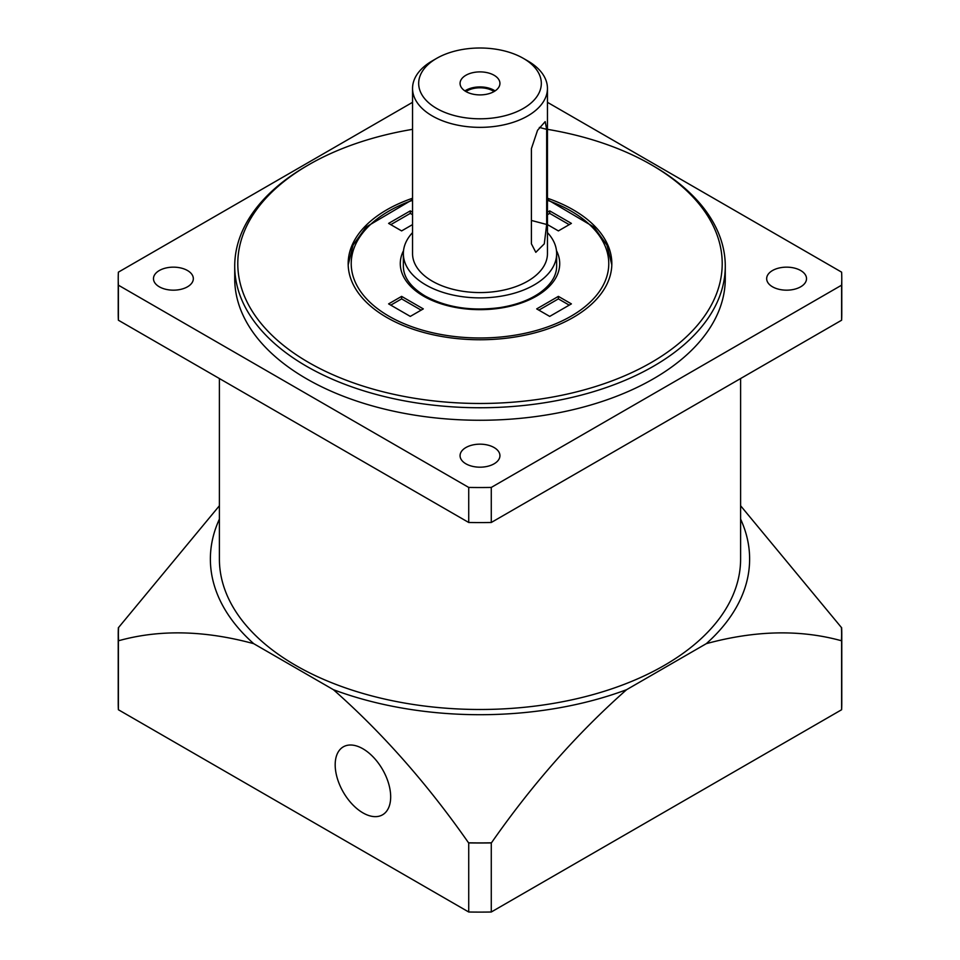<?xml version="1.0" encoding="UTF-8"?>
<svg xmlns="http://www.w3.org/2000/svg" width="960" height="960" viewBox="0 0 960 960"><rect width="100%" height="100%" fill="white"/><g stroke="black" fill="none" stroke-linecap="round" stroke-linejoin="round"><path stroke-width="1.44" d="M412.548 88.404L412.548 253.632A67.452 38.94 0 0 0 451.992 289.056A67.452 38.94 0 0 0 547.452 253.632L547.452 88.404A67.452 38.94 180 0 1 451.992 123.84A67.452 38.94 180 0 1 412.548 88.404A67.452 38.94 180 0 1 432.3 60.876L436.644 58.368A61.32 35.4 0 0 0 454.536 115.608A61.32 35.4 0 0 0 530.376 103.584A61.32 35.4 0 0 0 523.356 58.368A61.32 35.4 0 0 0 436.644 58.368M523.356 58.368L527.7 60.876A67.452 38.94 180 0 1 547.452 88.404M531.396 243.804L531.396 148.68L537.552 130.284L545.184 121.608L546.672 129.348L546.672 224.472L544.284 243.852L535.812 252.312L531.396 243.804M494.052 91.56A18.396 10.62 0 0 0 465.948 91.56M471.72 93.864A19.932 11.508 0 0 0 499.932 83.4A19.932 11.508 0 0 0 480 71.892A19.932 11.508 0 0 0 460.068 83.4A19.932 11.508 0 0 0 471.72 93.864M412.548 232.608A76.644 44.256 0 0 0 403.356 253.632A76.644 44.256 0 0 0 425.796 284.916A76.644 44.256 0 0 0 448.176 293.892A76.644 44.256 0 0 0 556.644 253.632A76.644 44.256 0 0 0 547.452 232.608M547.452 224.592L558.384 230.904L571.392 223.392L549.708 210.876L547.452 212.184M390.78 224.652L410.292 213.384L410.292 210.876L412.548 212.184M410.292 213.384L412.548 214.692M410.292 210.876L388.608 223.392L401.616 230.904L412.548 224.592M401.616 296.376L423.3 308.892L410.292 316.404L388.608 303.888L401.616 296.376L401.616 298.884L390.78 305.136M571.392 303.888L549.708 316.404L536.7 308.892L558.384 296.376L571.392 303.888M569.22 305.136L558.384 298.884L538.872 310.152M547.452 214.692L549.708 213.384L569.22 224.652M421.128 310.152L401.616 298.884M558.384 298.884L558.384 296.376M549.708 213.384L549.708 210.876M412.548 102.324L118.392 272.148A361.776 208.872 0 0 0 118.224 278.664A361.776 208.872 0 0 0 118.392 285.18L468.72 487.428A361.776 208.872 0 0 0 491.28 487.428L491.28 522.48A361.776 208.872 0 0 1 468.72 522.48L468.72 487.428M412.548 129.336A242.208 139.836 0 0 0 308.724 164.76A242.208 139.836 0 0 0 308.736 362.52A242.208 139.836 0 0 0 651.264 362.52A242.208 139.836 0 0 0 651.276 164.76A242.208 139.836 0 0 0 547.452 129.336M412.548 198.24A131.832 76.116 0 0 0 348.168 263.64A131.832 76.116 0 0 0 386.784 317.46A131.832 76.116 0 0 0 530.448 333.96A131.832 76.116 0 0 0 611.832 263.64A131.832 76.116 0 0 0 547.452 198.24M841.608 285.18L841.608 320.22A361.776 208.872 0 0 0 841.776 313.704L841.776 278.664A361.776 208.872 0 0 1 841.608 285.18L491.28 487.428M841.776 278.664A361.776 208.872 0 0 0 841.608 272.148L547.452 102.324M159.312 286.8A19.932 11.508 0 0 0 181.032 289.296A19.932 11.508 0 0 0 193.332 278.664A19.932 11.508 0 0 0 173.412 267.156A19.932 11.508 0 0 0 153.48 278.664A19.932 11.508 0 0 0 159.312 286.8M465.912 463.812A19.932 11.508 0 0 0 487.632 466.308A19.932 11.508 0 0 0 499.932 455.676A19.932 11.508 0 0 0 480 444.168A19.932 11.508 0 0 0 460.068 455.676A19.932 11.508 0 0 0 465.912 463.812M772.5 286.8A19.932 11.508 0 0 0 794.22 289.296A19.932 11.508 0 0 0 806.52 278.664A19.932 11.508 0 0 0 786.588 267.156A19.932 11.508 0 0 0 766.668 278.664A19.932 11.508 0 0 0 772.5 286.8M234.72 266.148L234.72 278.664A245.28 141.612 0 0 0 306.564 378.792A245.28 141.612 0 0 0 573.864 409.488A245.28 141.612 0 0 0 725.28 278.664L725.28 266.148A245.28 141.612 180 0 1 573.864 396.972A245.28 141.612 180 0 1 306.564 366.276A245.28 141.612 180 0 1 234.72 266.148A245.28 141.612 180 0 1 306.564 166.02L308.724 164.76M651.276 164.76L653.436 166.02A245.28 141.612 180 0 1 725.28 266.148M118.392 285.18L118.392 320.22L468.72 522.48M841.608 320.22L491.28 522.48M118.224 278.664L118.224 313.704A361.776 208.872 0 0 0 118.392 320.22M841.608 627.624A361.776 208.872 180 0 1 841.776 634.14A361.776 208.872 180 0 1 841.608 640.656L841.428 640.752A361.608 208.776 0 0 0 841.428 627.516L841.608 627.624M841.428 627.516L740.604 505.752M491.46 842.808C532.344 784.188 577.392 733.14 626.592 689.688A269.628 155.664 0 0 1 333.408 689.688C382.344 732.864 427.392 783.9 468.54 842.808A361.608 208.776 0 0 0 491.46 842.808L491.28 842.904A361.776 208.872 180 0 1 468.72 842.904L468.54 842.808M626.592 689.688L706.296 643.668C755.232 630.336 800.28 629.364 841.428 640.752M841.776 634.14L841.776 703.224A361.776 208.872 180 0 1 841.608 709.74L491.28 912L491.28 842.904M841.608 709.74L841.608 640.656M219.396 505.752L118.572 627.516A361.608 208.776 0 0 0 118.572 640.752C159.456 629.34 204.504 630.312 253.704 643.668L333.408 689.688M118.572 640.752L118.392 640.656A361.776 208.872 180 0 1 118.224 634.14A361.776 208.872 180 0 1 118.392 627.624L118.572 627.516M491.28 912A361.776 208.872 180 0 1 468.72 912L118.392 709.74A361.776 208.872 180 0 1 118.224 703.224L118.224 634.14M335.184 764.808A39.24 22.656 -120 0 0 352.308 804.3A39.24 22.656 -120 0 0 382.548 814.812A39.24 22.656 -120 0 0 382.548 769.5A39.24 22.656 -120 0 0 343.308 746.844A39.24 22.656 -120 0 0 335.184 764.808M118.392 709.74L118.392 640.656M468.72 912L468.72 842.904M706.296 643.668A269.628 155.664 0 0 0 740.604 519.108M219.396 519.108A269.628 155.664 0 0 0 253.704 643.668M740.604 378.54L740.604 559.032A260.604 150.456 180 0 1 664.272 665.424A260.604 150.456 180 0 1 295.728 665.424A260.604 150.456 180 0 1 219.396 559.032L219.396 378.54M495.096 90.912A19.932 11.508 0 0 0 464.904 90.912M531.396 220.452L546.672 224.472M539.34 127.416L546.672 129.348M556.476 250.656A79.716 46.02 180 0 1 520.692 303.216A79.716 46.02 180 0 1 423.636 296.184A79.716 46.02 180 0 1 403.524 250.656M412.548 200.316A128.772 74.34 0 0 0 388.944 316.212A128.772 74.34 0 0 0 581.064 309.708A128.772 74.34 0 0 0 547.452 200.316M403.356 253.632L403.356 266.148C403.44 277.32 410.712 287.28 425.172 296.028C446.34 307.488 471.216 311.352 499.8 307.62C515.736 305.112 528.948 300.288 539.436 293.124C550.884 284.916 556.62 275.928 556.644 266.148L556.644 253.632M611.82 264.876L606.948 245.148L593.88 227.004L547.452 199.572M412.548 199.572L366.12 227.004L353.052 245.148L348.18 264.876"/></g></svg>
